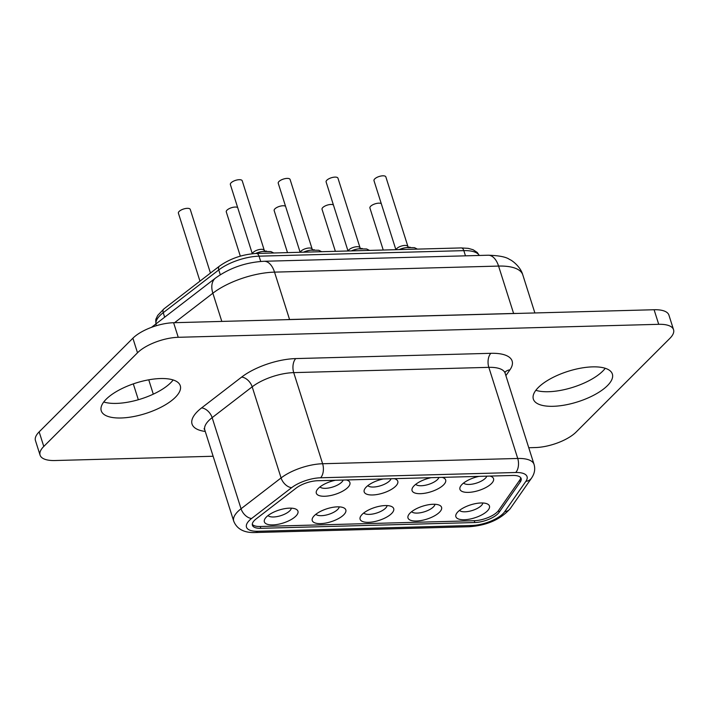 <?xml version="1.0" encoding="UTF-8"?>
<svg xmlns="http://www.w3.org/2000/svg" width="709" height="709" viewBox="0 0 709 709"><rect width="100%" height="100%" fill="white"/><g stroke="black" fill="none" stroke-linecap="round" stroke-linejoin="round"><path stroke-width="1.06" d="M252.289 524.297A17.619 6.798 162.4 0 0 260.238 526.495L260.815 528.311A17.619 6.798 -17.6 0 1 252.413 525.263A17.619 6.798 -17.6 0 1 256.188 518.873L296.22 488.049A17.619 6.798 -17.6 0 1 317.623 480.737L512.731 475.464A17.619 6.798 -17.6 0 1 521.133 478.522A17.619 6.798 -17.6 0 1 520.264 481.996L499.127 512.306A17.619 6.798 -17.6 0 1 474.817 522.533L474.241 520.707A17.619 6.798 162.4 0 0 498.551 510.48L519.688 480.179A17.619 6.798 162.4 0 0 520.681 477.662M260.815 528.311L474.817 522.533M528.763 447.733L535.392 447.547A31.09 12 162.4 0 0 576.116 432.065L669.845 338.406A31.09 12 162.4 0 0 673.55 329.703A31.09 12 162.4 0 0 658.714 324.314L178.234 337.298A31.09 12 162.4 0 0 137.502 352.79L43.781 446.448A31.09 12 162.4 0 0 40.076 455.143A31.09 12 162.4 0 0 54.903 460.531L213.134 456.259M175.336 397.332A41.45 15.997 -17.6 0 1 132.92 416.688A41.45 15.997 -17.6 0 1 101.254 410.795A41.45 15.997 -17.6 0 1 106.199 399.194A41.45 15.997 -17.6 0 1 148.615 379.838A41.45 15.997 -17.6 0 1 180.272 385.731A41.45 15.997 -17.6 0 1 175.336 397.332M607.427 385.652A41.45 15.997 -17.6 0 1 565.011 405.007A41.45 15.997 -17.6 0 1 533.354 399.123A41.45 15.997 -17.6 0 1 538.291 387.522A41.45 15.997 -17.6 0 1 580.706 368.166A41.45 15.997 -17.6 0 1 612.363 374.051A41.45 15.997 -17.6 0 1 607.427 385.652M673.55 329.703L668.924 315.124A31.09 12 162.4 0 0 654.097 309.736L173.608 322.719A31.09 12 162.4 0 0 132.884 338.211L39.155 431.87A31.09 12 162.4 0 0 35.45 440.564L40.076 455.143M535.844 390.304A41.45 15.997 162.4 0 0 602.801 371.073A41.45 15.997 162.4 0 0 605.247 368.29M103.753 401.985A41.45 15.997 162.4 0 0 170.709 382.754A41.45 15.997 162.4 0 0 173.156 379.962M260.238 526.495L474.241 520.707M295.848 516.125A17.619 6.798 -17.6 0 1 272.77 524.908A17.619 6.798 -17.6 0 1 264.705 519.254A17.619 6.798 -17.6 0 1 266.469 516.923A17.619 6.798 -17.6 0 1 281.5 509.354A17.619 6.798 -17.6 0 1 296.176 509.275A17.619 6.798 -17.6 0 1 295.848 516.125M343.723 514.831A17.619 6.798 -17.6 0 1 320.645 523.614A17.619 6.798 -17.6 0 1 312.58 517.96A17.619 6.798 -17.6 0 1 314.344 515.629A17.619 6.798 -17.6 0 1 329.375 508.061A17.619 6.798 -17.6 0 1 344.051 507.981A17.619 6.798 -17.6 0 1 343.723 514.831M391.598 513.538A17.619 6.798 -17.6 0 1 368.52 522.32A17.619 6.798 -17.6 0 1 360.456 516.666A17.619 6.798 -17.6 0 1 362.219 514.335A17.619 6.798 -17.6 0 1 377.25 506.767A17.619 6.798 -17.6 0 1 391.926 506.687A17.619 6.798 -17.6 0 1 391.598 513.538M439.474 512.244A17.619 6.798 -17.6 0 1 416.396 521.026A17.619 6.798 -17.6 0 1 408.331 515.381A17.619 6.798 -17.6 0 1 410.094 513.041A17.619 6.798 -17.6 0 1 425.125 505.473A17.619 6.798 -17.6 0 1 439.802 505.393A17.619 6.798 -17.6 0 1 439.474 512.244M487.349 510.959A17.619 6.798 -17.6 0 1 464.271 519.732A17.619 6.798 -17.6 0 1 456.206 514.087A17.619 6.798 -17.6 0 1 457.97 511.747A17.619 6.798 -17.6 0 1 473 504.179A17.619 6.798 -17.6 0 1 487.677 504.099A17.619 6.798 -17.6 0 1 487.349 510.959M346.382 479.958A17.619 6.798 -17.6 0 1 348.137 480.631A17.619 6.798 -17.6 0 1 347.8 487.482A17.619 6.798 -17.6 0 1 324.731 496.256A17.619 6.798 -17.6 0 1 316.657 490.61A17.619 6.798 -17.6 0 1 318.421 488.279A17.619 6.798 -17.6 0 1 335.401 480.259M394.257 478.664A17.619 6.798 -17.6 0 1 396.012 479.337A17.619 6.798 -17.6 0 1 395.684 486.188A17.619 6.798 -17.6 0 1 372.606 494.971A17.619 6.798 -17.6 0 1 364.532 489.316A17.619 6.798 -17.6 0 1 366.296 486.986A17.619 6.798 -17.6 0 1 383.277 478.965M442.132 477.37A17.619 6.798 -17.6 0 1 443.887 478.043A17.619 6.798 -17.6 0 1 443.559 484.894A17.619 6.798 -17.6 0 1 420.481 493.677A17.619 6.798 -17.6 0 1 412.408 488.022A17.619 6.798 -17.6 0 1 414.171 485.692A17.619 6.798 -17.6 0 1 431.152 477.671M490.008 476.076A17.619 6.798 -17.6 0 1 491.762 476.749A17.619 6.798 -17.6 0 1 491.434 483.6A17.619 6.798 -17.6 0 1 468.357 492.383A17.619 6.798 -17.6 0 1 460.292 486.729A17.619 6.798 -17.6 0 1 462.046 484.398A17.619 6.798 -17.6 0 1 479.027 476.377M291.346 508.167A12.434 4.803 -17.6 0 1 289.795 510.781A12.434 4.803 -17.6 0 1 273.506 516.976A12.434 4.803 -17.6 0 1 268.011 515.567M339.221 506.873A12.434 4.803 -17.6 0 1 337.67 509.487A12.434 4.803 -17.6 0 1 321.381 515.682A12.434 4.803 -17.6 0 1 315.886 514.273M387.096 505.579A12.434 4.803 -17.6 0 1 385.545 508.193A12.434 4.803 -17.6 0 1 369.256 514.388A12.434 4.803 -17.6 0 1 363.761 512.979M434.971 504.285A12.434 4.803 -17.6 0 1 433.421 506.9A12.434 4.803 -17.6 0 1 417.131 513.094A12.434 4.803 -17.6 0 1 411.637 511.685M482.847 502.991A12.434 4.803 -17.6 0 1 481.296 505.606A12.434 4.803 -17.6 0 1 465.007 511.801A12.434 4.803 -17.6 0 1 459.512 510.391M343.174 480.046A12.434 4.803 -17.6 0 1 341.747 482.129A12.434 4.803 -17.6 0 1 325.458 488.333A12.434 4.803 -17.6 0 1 319.972 486.923M391.049 478.752A12.434 4.803 -17.6 0 1 389.622 480.844A12.434 4.803 -17.6 0 1 373.333 487.039A12.434 4.803 -17.6 0 1 367.847 485.63M438.933 477.458A12.434 4.803 -17.6 0 1 437.497 479.55A12.434 4.803 -17.6 0 1 421.208 485.745A12.434 4.803 -17.6 0 1 415.722 484.336M486.808 476.164A12.434 4.803 -17.6 0 1 485.381 478.256A12.434 4.803 -17.6 0 1 469.083 484.451A12.434 4.803 -17.6 0 1 463.597 483.042M199.965 281.136L178.402 213.179A6.221 2.402 -17.6 0 1 183.604 209.004A6.221 2.402 -17.6 0 1 190.26 209.421L210.449 273.071M240.324 256.144L226.277 211.885A6.221 2.402 -17.6 0 1 230.611 208.021A6.221 2.402 -17.6 0 1 237.657 207.533M287.491 252.626L274.161 210.591A6.221 2.402 -17.6 0 1 278.486 206.727A6.221 2.402 -17.6 0 1 285.532 206.239M335.366 251.332L322.037 209.297A6.221 2.402 -17.6 0 1 326.362 205.433A6.221 2.402 -17.6 0 1 333.407 204.945M383.241 250.038L369.912 208.003A6.221 2.402 -17.6 0 1 374.237 204.139A6.221 2.402 -17.6 0 1 381.291 203.651M252.315 253.742L230.363 184.526A6.221 2.402 -17.6 0 1 235.565 180.361A6.221 2.402 -17.6 0 1 242.212 180.768L264.297 250.383A6.221 2.402 162.4 0 0 258.147 249.825A6.221 2.402 162.4 0 0 252.404 253.733M300.137 252.28L278.238 183.241A6.221 2.402 -17.6 0 1 283.44 179.067A6.221 2.402 -17.6 0 1 290.087 179.474L312.173 249.089A6.221 2.402 162.4 0 0 306.208 248.478A6.221 2.402 162.4 0 0 300.315 252.271M348.013 250.986L326.113 181.947A6.221 2.402 -17.6 0 1 331.316 177.773A6.221 2.402 -17.6 0 1 337.963 178.181L360.048 247.796A6.221 2.402 162.4 0 0 354.083 247.184A6.221 2.402 162.4 0 0 348.19 250.977M395.888 249.692L373.989 180.653A6.221 2.402 -17.6 0 1 379.191 176.479A6.221 2.402 -17.6 0 1 385.847 176.887L407.923 246.502A6.221 2.402 162.4 0 0 401.959 245.89A6.221 2.402 162.4 0 0 396.065 249.692M525.883 481.349A23.831 9.199 162.4 0 0 515.691 472.504L320.583 477.777A23.831 9.199 162.4 0 0 291.629 487.677L251.598 518.492A23.831 9.199 162.4 0 0 257.854 531.271L471.857 525.484A23.831 9.199 162.4 0 0 504.746 511.65L525.883 481.349A10.36 8.543 -145.1 0 0 531.493 478.158C534.577 473.674 535.428 469.083 534.045 464.395A34.192 13.196 162.4 0 0 517.73 458.466A10.36 5.716 88.5 0 1 515.691 472.504M504.746 511.65A10.36 8.543 34.9 0 0 510.356 508.468L531.493 478.158M534.045 464.395L505.145 373.28A34.192 13.196 162.4 0 0 488.829 367.351L517.73 458.466L322.622 463.739A10.36 5.716 88.5 0 1 320.583 477.777M505.889 375.637L509.939 369.841A44.561 17.202 162.4 0 0 490.867 353.312A10.36 5.716 -91.5 0 0 488.829 367.351L293.721 372.624L322.622 463.739A34.192 13.196 162.4 0 0 281.083 477.937A10.36 6.558 52.4 0 0 291.629 487.677M490.867 353.312L295.759 358.586A10.36 5.716 -91.5 0 0 293.721 372.624A34.192 13.196 162.4 0 0 252.182 386.822L281.083 477.937L241.051 508.761A10.36 6.558 52.4 0 0 251.598 518.492M295.759 358.586A44.561 17.202 162.4 0 0 241.636 377.091A10.36 6.558 -127.6 0 1 252.182 386.822L212.151 417.645L241.051 508.761A34.192 13.196 162.4 0 0 233.722 521.159C237.719 531.156 247.521 532.849 255.249 532.521A10.36 5.716 -91.5 0 0 257.854 531.271M255.249 532.521L469.252 526.734A10.36 5.716 -91.5 0 0 471.857 525.484M241.636 377.091L201.604 407.905A10.36 6.558 -127.6 0 1 212.151 417.645A34.192 13.196 162.4 0 0 204.812 430.044L233.722 521.159M509.939 369.841A10.36 8.543 34.9 0 0 504.976 372.225M201.604 407.905A44.561 17.202 162.4 0 0 205.255 431.444M43.781 446.448L39.155 431.87M137.502 352.79L132.884 338.211M178.234 337.298L173.608 322.719M658.714 324.314L654.097 309.736M499.127 512.306L498.551 510.48M520.264 481.996L519.688 480.179M221.811 321.416L212.86 293.216A20.721 13.108 -127.6 0 1 215.527 278.052C229.805 267.851 245.996 262.259 264.111 261.275A20.721 11.424 88.5 0 1 274.534 272.132L498.578 266.079L513.608 313.458A50.773 19.604 -17.6 0 1 516.95 313.44M286.064 319.679A50.773 19.604 -17.6 0 1 289.564 319.511L513.608 313.458A10.36 5.716 -91.5 0 0 513.635 313.538M174.574 322.692L212.86 293.216A50.773 19.604 162.4 0 1 274.534 272.132L289.564 319.511A10.36 5.716 -91.5 0 0 289.591 319.591M148.748 379.82L153.295 394.16M264.111 261.275L488.155 255.222A20.721 11.424 -91.5 0 1 498.578 266.079A50.773 19.604 -17.6 0 1 522.799 274.879L534.878 312.961M266.522 251.083A13.081 5.052 162.4 0 0 266.203 251.092A13.081 5.052 162.4 0 0 262.738 251.447L261.258 251.704A8.676 3.35 162.4 0 0 255.683 253.468L255.648 253.485M314.397 249.79A13.081 5.052 162.4 0 0 314.078 249.798A13.081 5.052 162.4 0 0 310.613 250.153L309.133 250.41A8.676 3.35 162.4 0 0 303.558 252.174L303.541 252.191M362.272 248.496A13.081 5.052 162.4 0 0 361.953 248.504A13.081 5.052 162.4 0 0 358.488 248.859L357.008 249.116A8.676 3.35 162.4 0 0 351.442 250.88L351.416 250.897M410.148 247.202A13.081 5.052 162.4 0 0 409.829 247.211A13.081 5.052 162.4 0 0 406.363 247.565L404.892 247.822A8.676 3.35 162.4 0 0 399.318 249.586L399.291 249.603M273.771 252.989L270.873 251.562L262.738 251.447A13.081 5.052 162.4 0 0 255.745 253.485M321.647 251.695L318.749 250.268L310.613 250.153A13.081 5.052 162.4 0 0 303.638 252.182M369.522 250.401L366.624 248.974L358.488 248.859A13.081 5.052 162.4 0 0 351.513 250.889M417.397 249.107L414.499 247.68L406.363 247.565A13.081 5.052 162.4 0 0 399.389 249.595M465.476 255.834L463.837 250.64A5.185 2.854 -91.5 0 0 461.222 247.928L468.268 248.363L473.071 249.719L477.237 252.457L479.302 255.462M156.122 324.722C155.625 321.159 155.643 319.13 156.193 318.633L157.682 315.443L163.903 308.902L219.435 266.15A5.185 3.279 52.4 0 0 218.762 269.943A33.155 12.797 -17.6 0 1 259.042 256.171L463.837 250.64A33.155 12.797 -17.6 0 1 479.249 255.462M155.945 323.924A33.155 12.797 -17.6 0 1 163.238 312.696L164.665 317.207M163.903 308.902A5.185 3.279 52.4 0 0 163.238 312.696L218.762 269.943L220.286 274.738M219.435 266.15C230.177 258.563 242.513 254.327 256.436 253.459A5.185 2.854 88.5 0 1 259.042 256.171L260.717 261.453M469.252 526.734C487.074 525.44 500.784 519.351 510.356 508.468M505.145 373.28L505.021 371.782M204.812 430.044L204.059 428.759M138.335 399.734L133.301 383.879M488.155 255.222C499.056 255.532 506.208 256.959 509.62 259.494C511.57 260.035 520.486 266.398 522.799 274.879M151.504 327.336L215.527 278.052M264.297 250.383L265.263 251.651M312.173 249.089L313.139 250.357M360.048 247.796L361.014 249.072M407.923 246.502L408.889 247.778M256.436 253.459L461.222 247.928"/></g></svg>
